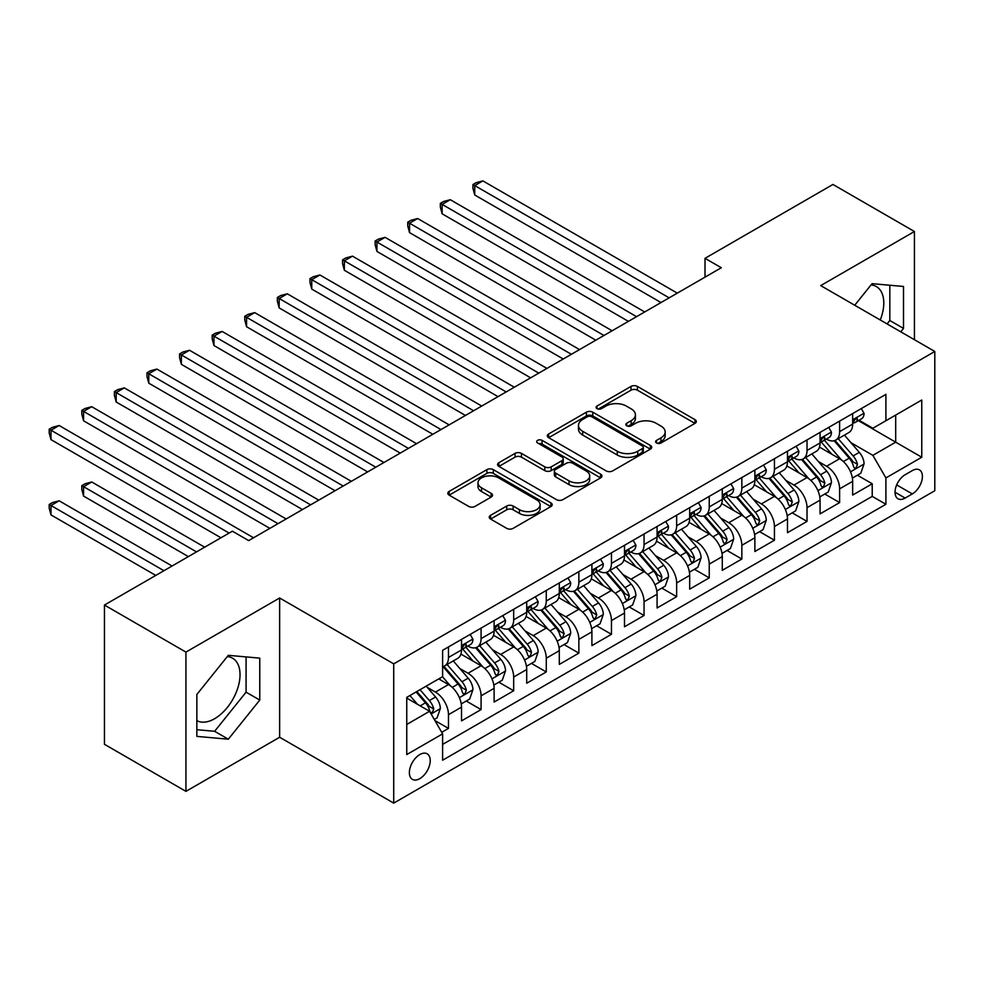 <?xml version="1.0" encoding="UTF-8"?>
<svg xmlns="http://www.w3.org/2000/svg" width="984" height="984" viewBox="0 0 984 984"><rect width="100%" height="100%" fill="white"/><g stroke="black" fill="none" stroke-linecap="round" stroke-linejoin="round"><path stroke-width="1.48" d="M656.537 442.984A3.161 1.833 0 0 0 661.014 442.984L694.999 423.354A4.526 2.608 0 0 0 696.328 421.509A4.526 2.608 0 0 0 694.999 419.664L637.411 386.417A4.526 2.608 0 0 0 631.015 386.417L597.017 406.035A3.161 1.833 0 0 0 596.095 407.339A3.161 1.833 0 0 0 597.017 408.631A3.161 1.833 0 0 0 601.507 408.631L605.898 406.084A14.477 8.364 0 0 1 626.377 406.084L631.174 408.864A14.477 8.364 0 0 1 635.418 414.768A14.477 8.364 0 0 1 631.174 420.685L626.783 423.218A3.161 1.833 0 0 0 625.849 424.51A3.161 1.833 0 0 0 626.783 425.801A3.161 1.833 0 0 0 631.261 425.801L635.652 423.268A14.477 8.364 0 0 1 656.131 423.268L660.928 426.035A14.477 8.364 0 0 1 665.172 431.951A14.477 8.364 0 0 1 660.928 437.855L656.537 440.401A3.161 1.833 0 0 0 655.602 441.693A3.161 1.833 0 0 0 656.537 442.984L656.537 440.401M196.849 720.62A35.953 20.762 120 0 0 214.623 718.714A35.953 20.762 120 0 0 238.103 687.029A35.953 20.762 120 0 0 232.593 658.222A35.953 20.762 120 0 0 227.292 656.586M419.799 778.651A14.748 8.512 120 0 0 429.442 765.65A14.748 8.512 120 0 0 427.179 753.83A14.748 8.512 120 0 0 419.799 754.568A14.748 8.512 120 0 0 410.168 767.557A14.748 8.512 120 0 0 412.431 779.377A14.748 8.512 120 0 0 419.799 778.651M871.037 284.93A35.953 20.762 -60 0 1 876.338 286.553A35.953 20.762 -60 0 1 880.262 319.984M490.561 515.345A4.526 2.608 0 0 0 489.233 517.19A4.526 2.608 0 0 0 490.561 519.035L506.723 528.371A4.526 2.608 0 0 0 513.119 528.371L550.868 506.576A4.526 2.608 0 0 0 552.196 504.731A4.526 2.608 0 0 0 550.868 502.873L493.279 469.626A4.526 2.608 0 0 0 486.883 469.626L449.134 491.422A4.526 2.608 0 0 0 447.806 493.279A4.526 2.608 0 0 0 449.134 495.124L468.642 506.391A4.526 2.608 0 0 0 475.051 506.391L491.201 497.055A4.526 2.608 0 0 0 492.529 495.21A4.526 2.608 0 0 0 491.201 493.365L481.52 487.781A12.103 6.986 0 0 1 477.978 482.837A12.103 6.986 0 0 1 485.456 476.379A12.103 6.986 0 0 1 498.642 477.892L536.551 499.786A12.103 6.986 0 0 1 540.105 504.731A12.103 6.986 0 0 1 532.627 511.176A12.103 6.986 0 0 1 519.441 509.663L513.119 506.022A4.526 2.608 0 0 0 506.723 506.022L490.561 515.345L490.561 519.035M279.64 597.989L185.939 652.097L104.452 605.049L104.452 744.31L185.939 791.357L279.64 737.25L393.723 803.116L393.723 663.856L279.64 597.989L279.64 737.25M914.431 339.714L914.431 231.511L820.717 285.606L934.8 351.472L393.723 663.856M914.431 231.511L832.944 184.463L705.011 258.325L705.011 277.144M104.452 605.049L232.384 531.188L248.681 540.597L721.309 267.734L705.011 258.325M606.218 470.918A4.526 2.608 0 0 0 612.626 470.918L650.375 449.122A4.526 2.608 0 0 0 651.703 447.277A4.526 2.608 0 0 0 650.375 445.432L592.786 412.185A4.526 2.608 0 0 0 586.39 412.185L548.629 433.981A4.526 2.608 0 0 0 547.313 435.826A4.526 2.608 0 0 0 548.629 437.671L606.218 470.918M538.863 443.673A3.161 1.833 0 0 1 542.073 444.116L542.073 440.352L600.621 474.153A4.526 2.608 0 0 1 601.95 475.998A4.526 2.608 0 0 1 600.621 477.855L562.873 499.651A4.526 2.608 0 0 1 556.477 499.651L498.888 466.391L498.888 462.701A4.526 2.608 0 0 0 497.56 464.546A4.526 2.608 0 0 0 498.888 466.391M498.888 462.701L515.038 453.378A4.526 2.608 0 0 1 521.434 453.378L544.792 466.859A4.526 2.608 0 0 0 551.188 466.859L561.913 460.672A4.526 2.608 0 0 0 563.229 458.827A4.526 2.608 0 0 0 561.913 456.982L537.596 442.935A3.161 1.833 0 0 1 536.661 441.644A3.161 1.833 0 0 1 538.617 439.959A3.161 1.833 0 0 1 542.073 440.352M441.718 732.317L448.483 728.406L434.965 720.596M427.265 687.361L435.445 692.084A18.438 10.639 60 0 1 448.483 714.667L461.521 707.139L461.521 720.878L481.078 709.587L466.256 701.026M459.86 668.542L468.04 673.265A18.438 10.639 60 0 1 481.078 695.848L494.116 688.32L494.116 702.059L513.673 690.768L498.839 682.207M492.455 649.723L500.635 654.446A18.438 10.639 60 0 1 513.673 677.029L526.711 669.501L526.711 683.24L546.268 671.949L531.434 663.388M525.05 630.904L533.23 635.627A18.438 10.639 60 0 1 546.268 658.21L559.306 650.682L559.306 664.421L578.863 653.13L564.029 644.569M557.645 612.085L565.825 616.808A18.438 10.639 60 0 1 578.863 639.391L591.901 631.863L591.901 645.602L611.458 634.311L596.624 625.75M590.24 593.266L598.42 597.989A18.438 10.639 60 0 1 611.458 620.572L624.496 613.044L624.496 626.783L644.053 615.492L629.219 606.931M622.835 574.447L631.015 579.182A18.438 10.639 60 0 1 644.053 601.753L657.091 594.225L657.091 607.964L676.648 596.673L661.814 588.112M655.43 555.628L663.61 560.363A18.438 10.639 60 0 1 676.648 582.946L689.686 575.419L689.686 589.145L709.243 577.854L694.409 569.293M688.025 536.809L696.205 541.544A18.438 10.639 60 0 1 709.243 564.127L722.281 556.6L722.281 570.326L741.838 559.035L727.004 550.474M720.62 518.002L728.8 522.725A18.438 10.639 60 0 1 741.838 545.308L754.876 537.781L754.876 551.52L774.433 540.228L759.599 531.655M753.215 499.183L761.395 503.906A18.438 10.639 60 0 1 774.433 526.489L787.471 518.962L787.471 532.701L807.028 521.409L792.194 512.836M785.81 480.364L793.99 485.087A18.438 10.639 60 0 1 807.028 507.67L820.066 500.143L820.066 513.882L839.623 502.59L839.623 488.851A18.438 10.639 -120 0 0 826.585 466.268L818.405 461.545M824.789 494.017L839.623 502.59M461.521 707.139A18.438 10.639 -120 0 0 448.483 684.556L438.704 678.911M494.116 688.32A18.438 10.639 -120 0 0 481.078 665.737L460.918 654.102M526.711 669.501A18.438 10.639 -120 0 0 513.673 646.918L493.513 635.283M559.306 650.682A18.438 10.639 -120 0 0 546.268 628.099L526.108 616.464M591.901 631.863A18.438 10.639 -120 0 0 578.863 609.281L558.703 597.645M624.496 613.044A18.438 10.639 -120 0 0 611.458 590.462L591.298 578.826M657.091 594.225A18.438 10.639 -120 0 0 644.053 571.655L623.893 560.007M689.686 575.419A18.438 10.639 -120 0 0 676.648 552.836L656.488 541.188M722.281 556.6A18.438 10.639 -120 0 0 709.243 534.017L689.083 522.369M754.876 537.781A18.438 10.639 -120 0 0 741.838 515.198L721.678 503.55M787.471 518.962A18.438 10.639 -120 0 0 774.433 496.379L754.273 484.743M820.066 500.143A18.438 10.639 -120 0 0 807.028 477.56L786.868 465.924M912.316 470.598L905.145 474.731A14.293 8.253 120 0 0 895.809 487.326A14.293 8.253 120 0 0 897.998 498.777A14.293 8.253 120 0 0 905.145 498.064L912.316 493.931A14.293 8.253 120 0 0 921.639 481.336A14.293 8.253 120 0 0 919.45 469.885A14.293 8.253 120 0 0 912.316 470.598M393.723 803.116L934.8 490.733L934.8 351.472M406.761 724.458L429.577 711.284L442.615 733.867L442.615 760.214L885.908 504.275L885.908 477.929L872.869 455.346L851 442.726M442.615 733.867L406.761 754.568L406.761 697.361L442.615 676.66L442.615 650.313L885.908 394.375L885.908 420.721L921.762 400.021L921.762 457.228L885.908 477.929M467.867 646.07L468.04 646.168A18.438 10.639 60 0 0 477.265 647.078L490.303 639.551A18.438 10.639 -120 0 0 494.116 631.113L494.116 620.572M500.462 627.251L500.635 627.349A18.438 10.639 60 0 0 509.86 628.259L522.898 620.732A18.438 10.639 -120 0 0 526.711 612.294L526.711 601.753M533.057 608.432L533.23 608.53A18.438 10.639 60 0 0 542.455 609.44L555.493 601.913A18.438 10.639 -120 0 0 559.306 593.475L559.306 582.934M565.652 589.613L565.825 589.711A18.438 10.639 60 0 0 575.05 590.621L588.088 583.106A18.438 10.639 -120 0 0 591.901 574.656L591.901 564.115M598.247 570.794L598.42 570.892A18.438 10.639 60 0 0 607.645 571.815L620.683 564.287A18.438 10.639 -120 0 0 624.496 555.837L624.496 545.308M630.842 551.975L631.015 552.073A18.438 10.639 60 0 0 640.24 552.996L653.278 545.468A18.438 10.639 -120 0 0 657.091 537.018L657.091 526.489M663.437 533.156L663.61 533.254A18.438 10.639 60 0 0 672.835 534.177L685.873 526.649A18.438 10.639 -120 0 0 689.686 518.199L689.686 507.67M696.032 514.337L696.205 514.435A18.438 10.639 60 0 0 705.43 515.358L718.468 507.83A18.438 10.639 -120 0 0 722.281 499.38L722.281 488.851M728.627 495.518L728.8 495.616A18.438 10.639 60 0 0 738.025 496.539L751.063 489.011A18.438 10.639 -120 0 0 754.876 480.573L754.876 470.032M761.222 476.711L761.395 476.809A18.438 10.639 60 0 0 770.62 477.72L783.658 470.192A18.438 10.639 -120 0 0 787.471 461.754L787.471 451.213M793.817 457.892L793.99 457.99A18.438 10.639 60 0 0 803.215 458.901L816.253 451.373A18.438 10.639 -120 0 0 820.066 442.935L820.066 432.394M442.615 744.408L872.218 496.379L872.218 483.771L852.661 495.063L852.661 481.324A18.438 10.639 -120 0 0 839.623 458.741L819.463 447.105M826.412 439.073L826.585 439.171A18.438 10.639 -120 0 0 835.81 440.082A18.438 10.639 -120 0 0 839.623 431.644L839.623 421.103M835.81 440.082L848.848 432.554A18.438 10.639 -120 0 0 852.661 424.116L852.661 413.575M448.483 646.918L448.483 657.46A18.438 10.639 60 0 1 444.67 665.897A18.438 10.639 60 0 1 442.615 666.648M444.67 665.897L457.708 658.37A18.438 10.639 -120 0 0 461.521 649.932L461.521 639.391M481.078 628.099L481.078 638.641A18.438 10.639 60 0 1 477.265 647.078M513.673 609.281L513.673 619.822A18.438 10.639 60 0 1 509.86 628.259M546.268 590.462L546.268 601.003A18.438 10.639 60 0 1 542.455 609.44M578.863 571.643L578.863 582.184A18.438 10.639 60 0 1 575.05 590.621M611.458 552.823L611.458 563.365A18.438 10.639 60 0 1 607.645 571.815M644.053 534.017L644.053 544.546A18.438 10.639 60 0 1 640.24 552.996M676.648 515.198L676.648 525.727A18.438 10.639 60 0 1 672.835 534.177M709.243 496.379L709.243 506.908A18.438 10.639 60 0 1 705.43 515.358M741.838 477.56L741.838 488.089A18.438 10.639 60 0 1 738.025 496.539M774.433 458.741L774.433 469.282A18.438 10.639 60 0 1 770.62 477.72M807.028 439.922L807.028 450.463A18.438 10.639 60 0 1 803.215 458.901M807.028 507.67L807.028 521.409M774.433 526.489L774.433 540.228M741.838 545.308L741.838 559.035M709.243 564.127L709.243 577.854M676.648 582.946L676.648 596.673M644.053 601.753L644.053 615.492M611.458 620.572L611.458 634.311M578.863 639.391L578.863 653.13M546.268 658.21L546.268 671.949M513.673 677.029L513.673 690.768M481.078 695.848L481.078 709.587M448.483 714.667L448.483 728.406M429.577 711.284L406.761 698.111M872.869 455.346L895.686 442.173L895.686 415.076L921.762 400.021M858.356 420.623L921.762 457.228M859.007 420.254L872.869 428.249L885.908 420.721M185.939 652.097L185.939 791.357M857.384 475.211L872.218 483.771M872.218 496.379L885.908 504.275M900.766 331.817L903.509 328.41L903.509 286.467L872.058 283.663L854.715 305.237M196.849 736.389L228.313 739.205L259.764 700.067L259.764 658.136L228.313 655.319L196.849 694.458L196.849 736.389M887.076 323.921L889.819 320.501L889.819 285.249M889.819 320.501L903.509 328.41M196.849 729.71L214.623 731.296L246.074 692.17L246.074 656.906M246.074 692.17L259.764 700.067M214.623 731.296L228.313 739.205M657.804 443.427L660.928 441.619A14.477 8.364 0 0 0 665.172 435.715L665.172 431.951M635.418 414.768L635.418 418.532A14.477 8.364 0 0 1 631.174 424.448L628.038 426.257M694.95 423.391L637.411 390.181A4.526 2.608 0 0 0 631.015 390.181L598.284 409.073M650.313 449.159L592.786 415.949A4.526 2.608 0 0 0 586.39 415.949L548.691 437.708M642.38 448.569A3.161 1.833 0 0 0 643.302 447.277A3.161 1.833 0 0 0 642.38 445.986L591.827 416.798A3.161 1.833 0 0 0 587.35 416.798L582.7 419.479A14.477 8.364 0 0 0 578.469 425.396A14.477 8.364 0 0 0 582.7 431.299L617.263 451.25A14.477 8.364 0 0 0 637.73 451.25L642.38 448.569L642.38 452.332A3.161 1.833 0 0 0 643.302 451.041L643.302 447.277M578.469 425.396L578.469 429.159A14.477 8.364 0 0 0 582.7 435.063L582.7 431.299M642.38 452.332L637.73 455.014A14.477 8.364 0 0 1 617.263 455.014L582.7 435.063M498.937 466.428L515.038 457.142L515.038 453.378M563.229 458.827L563.229 462.591A4.526 2.608 0 0 1 561.913 464.436L551.188 470.623A4.526 2.608 0 0 1 544.792 470.623L521.434 457.142A4.526 2.608 0 0 0 515.038 457.142M542.073 444.116L600.56 477.88M569.035 480.856A12.103 6.986 0 0 0 582.221 482.369A12.103 6.986 0 0 0 589.687 475.912A12.103 6.986 0 0 0 586.144 470.967L572.786 463.255A4.526 2.608 0 0 0 566.39 463.255L555.677 469.442A4.526 2.608 0 0 0 554.349 471.287A4.526 2.608 0 0 0 555.677 473.144L569.035 480.856L569.035 484.62A12.103 6.986 0 0 0 582.221 486.133A12.103 6.986 0 0 0 589.687 479.675L589.687 475.912M554.349 471.287L554.349 475.051A4.526 2.608 0 0 0 555.677 476.908L555.677 473.144M569.035 484.62L555.677 476.908M540.105 504.731L540.105 508.494A12.103 6.986 0 0 1 532.627 514.939A12.103 6.986 0 0 1 519.441 513.427L513.119 509.786A4.526 2.608 0 0 0 506.723 509.786L490.622 519.072M477.978 482.837L477.978 486.6A12.103 6.986 0 0 0 481.52 491.545L481.52 487.781M491.139 497.092L481.52 491.545M550.806 506.612L493.279 473.39A4.526 2.608 0 0 0 486.883 473.39L449.196 495.161M852.39 478.089L860.816 473.23L864.063 463.821A12.214 7.048 -120 0 0 859.315 452.345L844.42 435.113M841.431 459.934L824.42 440.229M831.751 454.19L821.874 442.751A29.274 16.9 -120 0 0 820.964 441.73M474.731 270.268L595.812 340.181L409.541 232.63L409.541 223.22L417.683 218.522L612.109 330.772M834.149 440.746L849.204 458.187A12.214 7.048 60 0 1 853.559 466.601L854.456 468.052L856.105 467.818L857.47 464.337A12.214 7.048 -120 0 0 853.116 455.924L838.22 438.679M835.035 440.463L851.209 459.196A6.224 3.592 60 0 1 852.784 461.631L857.47 464.337M861.295 408.581L864.063 413.391A12.214 7.048 60 0 1 861.541 418.79L855.342 422.37A12.214 7.048 -120 0 0 857.47 419.553L857.212 418.471M669.157 297.844L474.731 185.582L482.873 180.884L677.299 293.134M853.066 422.936L853.116 422.936A12.214 7.048 -120 0 0 855.342 422.37M855.895 418.643L857.47 419.553C856.707 417.708 855.404 418.458 853.559 421.804A12.214 7.048 60 0 1 852.661 423.55M661.002 302.543L474.731 194.992L474.731 185.582L472.935 184.549L476.194 182.667L482.873 180.884M474.731 194.992L472.935 188.313L472.935 184.549M819.795 496.908L828.221 492.049L831.468 482.64A12.214 7.048 -120 0 0 826.72 471.164L811.825 453.919M808.836 478.753L791.825 459.036M799.156 473.009L789.279 461.57A29.274 16.9 -120 0 0 788.369 460.549M442.136 289.087L563.217 359L376.946 251.449L376.946 242.039L385.088 237.341L579.514 349.591M801.554 459.565L816.609 477.006A12.214 7.048 60 0 1 820.964 485.419L821.861 486.859L823.51 486.637L824.875 483.156A12.214 7.048 -120 0 0 820.521 474.743L805.625 457.498M802.44 459.282L818.614 478.015A6.224 3.592 60 0 1 820.189 480.45L824.875 483.156M787.2 515.727L795.625 510.868L798.873 501.459A12.214 7.048 -120 0 0 794.125 489.983L779.23 472.738M776.241 497.572L759.23 477.855M766.561 491.828L756.684 480.389A29.274 16.9 -120 0 0 755.774 479.368M409.541 307.906L530.622 377.819L344.351 270.268L344.351 260.858L352.493 256.16L546.919 368.41M768.959 478.384L784.014 495.825A12.214 7.048 60 0 1 788.369 504.238L789.266 505.678L790.915 505.456L792.28 501.975A12.214 7.048 -120 0 0 787.926 493.562L773.03 476.317M769.845 478.089L786.031 496.834A6.224 3.592 60 0 1 787.594 499.269L792.28 501.975M754.605 534.546L763.03 529.687L766.278 520.278A12.214 7.048 -120 0 0 761.53 508.802L746.635 491.557M743.646 516.391L726.635 496.674M733.966 510.647L724.089 499.208A29.274 16.9 -120 0 0 723.179 498.187M376.946 326.725L498.027 396.638L311.756 289.087L311.756 279.677L319.898 274.979L514.324 387.229M736.364 497.203L751.419 514.644A12.214 7.048 60 0 1 755.774 523.058L756.671 524.497L758.32 524.263L759.685 520.794A12.214 7.048 -120 0 0 755.331 512.381L740.435 495.137M737.25 496.908L753.436 515.653A6.224 3.592 60 0 1 754.999 518.088L759.685 520.794M722.01 553.365L730.436 548.506L733.683 539.097A12.214 7.048 -120 0 0 728.935 527.621L714.04 510.376M711.051 535.21L694.04 515.493M701.371 529.466L691.494 518.027A29.274 16.9 -120 0 0 690.584 517.006M344.351 345.544L465.432 415.457L279.161 307.906L279.161 298.496L287.303 293.798L481.729 406.048M703.769 516.022L718.824 533.451A12.214 7.048 60 0 1 723.179 541.876L724.076 543.316L725.725 543.082L727.09 539.613A12.214 7.048 -120 0 0 722.736 531.2L707.84 513.956M704.655 515.727L720.841 534.472A6.224 3.592 60 0 1 722.404 536.907L727.09 539.613M828.7 427.4L831.468 432.197A12.214 7.048 60 0 1 828.946 437.609L822.747 441.189A12.214 7.048 -120 0 0 824.875 438.372L824.617 437.29M636.562 316.663L442.136 204.401L450.278 199.703L644.704 311.953M820.471 441.754L820.521 441.754A12.214 7.048 -120 0 0 822.747 441.189M823.301 437.462L824.875 438.372C824.112 436.527 822.809 437.277 820.964 440.623A12.214 7.048 60 0 1 820.066 442.369M628.407 321.362L442.136 213.811L442.136 204.401L440.34 203.368L443.599 201.486L450.278 199.703M442.136 213.811L440.34 207.132L440.34 203.368M796.105 446.219L798.873 451.016A12.214 7.048 60 0 1 796.351 456.428L790.152 460.008A12.214 7.048 -120 0 0 792.28 457.191L792.022 456.109M603.967 335.483L407.745 222.187L411.004 220.305L417.683 218.522M787.876 460.573L787.926 460.573A12.214 7.048 -120 0 0 790.152 460.008M790.706 456.281L792.28 457.191C791.517 455.346 790.214 456.096 788.369 459.442A12.214 7.048 60 0 1 787.471 461.188M409.541 232.63L407.745 225.951L407.745 222.187M763.51 465.038L766.278 469.835A12.214 7.048 60 0 1 763.756 475.247L757.557 478.814A12.214 7.048 -120 0 0 759.685 476.01L759.427 474.928M571.372 354.289L375.15 241.006L378.409 239.124L385.088 237.341M755.281 479.392L755.331 479.392A12.214 7.048 -120 0 0 757.557 478.814M758.111 475.1L759.685 476.01C758.922 474.165 757.619 474.915 755.774 478.261A12.214 7.048 60 0 1 754.876 480.007M376.946 251.449L375.15 244.77L375.15 241.006M730.915 483.857L733.683 488.654A12.214 7.048 60 0 1 731.161 494.066L724.962 497.633A12.214 7.048 -120 0 0 727.09 494.829L726.832 493.747M538.777 373.108L342.555 259.825L345.814 257.943L352.493 256.16M722.686 498.212L722.736 498.212A12.214 7.048 -120 0 0 724.962 497.633M725.515 493.919L727.09 494.829C726.327 492.984 725.024 493.734 723.179 497.08A12.214 7.048 60 0 1 722.281 498.827M344.351 270.268L342.555 263.589L342.555 259.825M689.415 572.184L697.841 567.325L701.1 557.916A12.214 7.048 -120 0 0 696.34 546.44L681.445 529.195M678.456 554.017L661.445 534.312M668.776 548.285L658.899 536.846A29.274 16.9 -120 0 0 657.989 535.825M311.756 364.363L432.837 434.276L246.566 326.725L246.566 317.315L254.708 312.617L449.134 424.867M671.174 534.841L686.229 552.27A12.214 7.048 60 0 1 690.584 560.696L691.481 562.135L693.13 561.901L694.495 558.432A12.214 7.048 -120 0 0 690.141 550.019L675.258 532.774M672.06 534.546L688.246 553.291A6.224 3.592 60 0 1 689.809 555.726L694.495 558.432M698.32 502.676L701.1 507.473A12.214 7.048 60 0 1 698.566 512.885L692.367 516.452A12.214 7.048 -120 0 0 694.495 513.648L694.237 512.566M506.182 391.927L309.96 278.644L313.219 276.762L319.898 274.979M690.091 517.031L690.141 517.031A12.214 7.048 -120 0 0 692.367 516.452M692.921 512.738L694.495 513.648C693.732 511.803 692.429 512.553 690.584 515.899A12.214 7.048 60 0 1 689.686 517.645M311.756 289.087L309.96 282.408L309.96 278.644M656.82 591.003L665.245 586.144L668.505 576.735A12.214 7.048 -120 0 0 663.745 565.259L648.85 548.014M645.861 572.836L628.85 553.131M636.181 567.104L626.304 555.665A29.274 16.9 -120 0 0 625.394 554.644M279.161 383.182L400.242 453.095L213.971 345.544L213.971 336.134L222.113 331.436L416.539 443.686M638.579 553.648L653.634 571.089A12.214 7.048 60 0 1 657.989 579.502L658.886 580.954L660.535 580.72L661.9 577.251A12.214 7.048 -120 0 0 657.546 568.838L642.663 551.593M639.465 553.365L655.651 572.11A6.224 3.592 60 0 1 657.214 574.545L661.9 577.251M665.725 521.495L668.505 526.292A12.214 7.048 60 0 1 665.971 531.704L659.772 535.271A12.214 7.048 -120 0 0 661.9 532.467L661.642 531.372M473.587 410.746L277.365 297.463L280.625 295.581L287.303 293.798M657.496 535.849L657.546 535.849A12.214 7.048 -120 0 0 659.772 535.271M660.326 531.557L661.9 532.467C661.137 530.622 659.834 531.372 657.989 534.718A12.214 7.048 60 0 1 657.091 536.452M279.161 307.906L277.365 301.227L277.365 297.463M624.225 609.822L632.65 604.963L635.91 595.554A12.214 7.048 -120 0 0 631.15 584.078L616.255 566.833M613.266 591.655L596.255 571.95M603.586 585.923L593.709 574.484A29.274 16.9 -120 0 0 592.798 573.463M246.566 402.001L367.647 471.914L181.376 364.363L181.376 354.953L189.518 350.255L383.944 462.505M605.984 572.467L621.039 589.908A12.214 7.048 60 0 1 625.394 598.321L626.291 599.773L627.94 599.539L629.305 596.07A12.214 7.048 -120 0 0 624.951 587.657L610.068 570.413M606.87 572.184L623.057 590.929A6.224 3.592 60 0 1 624.619 593.364L629.305 596.07M633.13 540.314L635.91 545.111A12.214 7.048 60 0 1 633.376 550.523L627.177 554.09A12.214 7.048 -120 0 0 629.305 551.286L629.047 550.191M440.992 429.565L244.77 316.282L248.03 314.4L254.708 312.617M624.902 554.668L624.951 554.668A12.214 7.048 -120 0 0 627.177 554.09M627.731 550.363L629.305 551.286C628.542 549.441 627.238 550.191 625.394 553.537A12.214 7.048 60 0 1 624.496 555.271M246.566 326.725L244.77 320.046L244.77 316.282M591.63 628.641L600.056 623.782L603.315 614.36A12.214 7.048 -120 0 0 598.555 602.897L583.66 585.652M580.671 610.474L563.66 590.769M570.991 604.742L561.114 593.303A29.274 16.9 -120 0 0 560.203 592.282M213.971 420.82L335.052 490.733L148.781 383.182L148.781 373.772L156.923 369.074L351.349 481.324M573.389 591.286L588.444 608.727A12.214 7.048 60 0 1 592.798 617.14L593.696 618.592L595.345 618.358L596.71 614.889A12.214 7.048 -120 0 0 592.356 606.476L577.473 589.231M574.275 591.003L590.462 609.748A6.224 3.592 60 0 1 592.024 612.183L596.71 614.889M600.535 559.133L603.315 563.93A12.214 7.048 60 0 1 600.781 569.342L594.594 572.909A12.214 7.048 -120 0 0 596.71 570.093L596.464 569.01M408.397 448.384L212.175 335.101L215.435 333.219L222.113 331.436M592.307 573.487L592.356 573.487A12.214 7.048 -120 0 0 594.594 572.909M595.135 569.183L596.71 570.093C595.947 568.26 594.644 569.01 592.798 572.356A12.214 7.048 60 0 1 591.901 574.09M213.971 345.544L212.175 338.865L212.175 335.101M559.035 647.46L567.461 642.589L570.72 633.179A12.214 7.048 -120 0 0 565.96 621.716L551.065 604.471M548.076 629.293L531.065 609.588M538.396 623.561L528.519 612.122A29.274 16.9 -120 0 0 527.608 611.101M181.376 439.639L302.457 509.552L116.186 402.001L116.186 392.591L124.328 387.881L318.754 500.143M540.794 610.105L555.849 627.546A12.214 7.048 60 0 1 560.203 635.959L561.101 637.411L562.75 637.177L564.115 633.708A12.214 7.048 -120 0 0 559.761 625.295L544.878 608.051M541.68 609.822L557.866 628.567A6.224 3.592 60 0 1 559.429 631.002L564.115 633.708M567.94 577.952L570.72 582.749A12.214 7.048 60 0 1 568.186 588.149L561.999 591.728A12.214 7.048 -120 0 0 564.115 588.912L563.869 587.829M375.802 467.203L179.58 353.92L182.84 352.038L189.518 350.255M559.712 592.307L559.761 592.307A12.214 7.048 -120 0 0 561.999 591.728M562.541 588.001L564.115 588.912C563.352 587.079 562.048 587.829 560.203 591.175A12.214 7.048 60 0 1 559.306 592.909M181.376 364.363L179.58 357.684L179.58 353.92M526.44 666.279L534.865 661.408L538.125 651.998A12.214 7.048 -120 0 0 533.365 640.535L518.47 623.29M515.493 648.112L498.47 628.407M505.801 642.38L495.924 630.941A29.274 16.9 -120 0 0 495.013 629.92M148.781 458.458L269.862 528.371L83.591 420.82L83.591 411.41L91.733 406.699L286.159 518.962M508.199 628.924L523.254 646.365A12.214 7.048 60 0 1 527.608 654.778L528.506 656.23L530.155 655.996L531.52 652.527A12.214 7.048 -120 0 0 527.166 644.114L512.283 626.87M509.085 628.641L525.272 647.386A6.224 3.592 60 0 1 526.834 649.821L531.52 652.527M535.345 596.771L538.125 601.568A12.214 7.048 60 0 1 535.591 606.968L529.404 610.547A12.214 7.048 -120 0 0 531.52 607.731L531.274 606.648M343.207 486.022L146.985 372.739L150.245 370.857L156.923 369.074M527.116 611.125L527.166 611.125A12.214 7.048 -120 0 0 529.404 610.547M529.946 606.821L531.52 607.731C530.757 605.898 529.453 606.648 527.608 609.994A12.214 7.048 60 0 1 526.711 611.728M148.781 383.182L146.985 376.503L146.985 372.739M493.845 685.098L502.271 680.227L505.53 670.817A12.214 7.048 -120 0 0 500.77 659.354L485.875 642.109M482.898 666.931L465.875 647.226M473.206 661.199L463.329 649.76A29.274 16.9 -120 0 0 462.418 648.739M116.186 477.277L220.97 537.781L50.996 439.639L50.996 430.229L59.138 425.518L253.565 537.781M475.604 647.743L490.659 665.184A12.214 7.048 60 0 1 495.013 673.597L495.911 675.049L497.56 674.815L498.925 671.346A12.214 7.048 -120 0 0 494.571 662.933L479.688 645.689M476.49 647.46L492.677 666.205A6.224 3.592 60 0 1 494.239 668.64L498.925 671.346M502.75 615.59L505.53 620.387A12.214 7.048 60 0 1 502.996 625.787L496.809 629.366A12.214 7.048 -120 0 0 498.925 626.55L498.679 625.467M310.612 504.841L114.39 391.558L117.65 389.676L124.328 387.881M494.522 629.944L494.571 629.944A12.214 7.048 -120 0 0 496.809 629.366M497.351 625.639L498.925 626.55C498.162 624.717 496.858 625.467 495.013 628.813A12.214 7.048 60 0 1 494.116 630.547M116.186 402.001L114.39 395.322L114.39 391.558M461.25 703.917L469.675 699.046L472.935 689.636A12.214 7.048 -120 0 0 468.175 678.173L453.28 660.928M450.303 685.75L442.505 676.721M440.611 680.018L439.344 678.542M204.672 547.19L91.733 481.976L83.591 486.686L83.591 496.096L188.375 556.6M443.009 666.562L458.064 684.003A12.214 7.048 60 0 1 462.431 692.416L463.316 693.868L464.965 693.634L466.342 690.165A12.214 7.048 -120 0 0 461.976 681.74L447.093 664.507M443.895 666.279L460.082 685.024A6.224 3.592 60 0 1 461.644 687.447L466.342 690.165M83.591 496.096L81.795 489.417L81.795 485.653L196.529 551.889M81.795 485.653L85.055 483.771L91.733 481.976M470.168 634.409L472.935 639.206A12.214 7.048 60 0 1 470.401 644.606L464.214 648.185A12.214 7.048 -120 0 0 466.342 645.369L466.084 644.286M278.017 523.66L81.795 410.377L85.055 408.495L91.733 406.699M461.927 648.764L461.976 648.764A12.214 7.048 -120 0 0 464.214 648.185M464.756 644.459L466.342 645.369C465.567 643.536 464.263 644.286 462.431 647.632A12.214 7.048 60 0 1 461.521 649.366M83.591 420.82L81.795 414.141L81.795 410.377M434.313 719.464L437.081 717.865L440.34 708.455A12.214 7.048 -120 0 0 435.58 696.992L426.207 686.131M417.45 704.273L409.91 695.54M408.016 698.837L406.761 697.385M172.077 566.009L59.138 500.794L50.996 505.505L50.996 514.915L155.78 575.406M416.097 691.961L425.469 702.822A12.214 7.048 60 0 1 429.836 711.235L430.721 712.687L432.37 712.453L433.747 708.984A12.214 7.048 -120 0 0 429.381 700.559L420.008 689.71M416.859 691.531L427.487 703.843A6.224 3.592 60 0 1 429.049 706.266L433.747 708.984M50.996 514.915L49.2 508.236L49.2 504.472L163.934 570.708M49.2 504.472L52.459 502.59L59.138 500.794M229.124 533.07L49.2 429.196L52.459 427.314L59.138 425.518M50.996 439.639L49.2 432.96L49.2 429.196M435.445 692.084L448.483 684.556M468.04 673.265L481.078 665.737M500.635 654.446L513.673 646.918M533.23 635.627L546.268 628.099M565.825 616.808L578.863 609.281M598.42 597.989L611.458 590.462M631.015 579.182L644.053 571.655M663.61 560.363L676.648 552.836M696.205 541.544L709.243 534.017M728.8 522.725L741.838 515.198M761.395 503.906L774.433 496.379M793.99 485.087L807.028 477.56M826.585 466.268L839.623 458.741M839.623 431.644L852.661 424.116M448.483 657.46L461.521 649.932M481.078 638.641L494.116 631.113M513.673 619.822L526.711 612.294M546.268 601.003L559.306 593.475M578.863 582.184L591.901 574.656M611.458 563.365L624.496 555.837M644.053 544.546L657.091 537.018M676.648 525.727L689.686 518.199M709.243 506.908L722.281 499.38M741.838 488.089L754.876 480.573M774.433 469.282L787.471 461.754M807.028 450.463L820.066 442.935M839.623 488.851L852.661 481.324M896.682 484.903L912.316 493.931M895.034 492.234L905.145 498.064M660.928 441.619L660.928 437.855M626.783 425.801L626.783 423.218M631.174 424.448L631.174 420.685M597.017 408.631L597.017 406.035M631.015 390.181L631.015 386.417M637.411 390.181L637.411 386.417M694.999 423.354L694.999 419.664M548.629 437.671L548.629 433.981M586.39 415.949L586.39 412.185M592.786 415.949L592.786 412.185M650.375 449.122L650.375 445.432M617.263 455.014L617.263 451.25M637.73 455.014L637.73 451.25M521.434 457.142L521.434 453.378M544.792 470.623L544.792 466.859M551.188 470.623L551.188 466.859M561.913 464.436L561.913 460.672M600.621 477.855L600.621 474.153M506.723 509.786L506.723 506.022M513.119 509.786L513.119 506.022M519.441 513.427L519.441 509.663M491.201 497.055L491.201 493.365M449.134 495.124L449.134 491.422M486.883 473.39L486.883 469.626M493.279 473.39L493.279 469.626M550.868 506.576L550.868 502.873M850.52 471.828L863.989 464.054M853.116 455.924L859.315 452.345M843.386 461.545L849.204 458.187M863.989 413.243L852.661 419.787M817.925 490.647L831.394 482.873M820.521 474.743L826.72 471.164M810.791 480.364L816.609 477.006M785.33 509.466L798.799 501.692M787.926 493.562L794.125 489.983M778.196 499.183L784.014 495.825M752.735 528.285L766.204 520.511M755.331 512.381L761.53 508.802M745.601 518.002L751.419 514.644M720.14 547.104L733.609 539.33M722.736 531.2L728.935 527.621M713.006 536.821L718.824 533.451M831.394 432.062L820.066 438.606M798.799 450.881L787.471 457.425M766.204 469.7L754.876 476.244M733.609 488.519L722.281 495.063M687.545 565.923L701.014 558.149M690.141 550.019L696.34 546.44M680.411 555.64L686.229 552.27M701.014 507.338L689.686 513.882M654.95 584.742L668.419 576.968M657.546 568.838L663.745 565.259M647.816 574.459L653.634 571.089M668.419 526.157L657.091 532.688M622.355 603.561L635.824 595.787M624.951 587.657L631.15 584.078M615.221 593.278L621.039 589.908M635.824 544.976L624.496 551.507M589.76 622.38L603.229 614.606M592.356 606.476L598.555 602.897M582.626 612.097L588.444 608.727M603.229 563.795L591.901 570.326M557.165 641.199L570.634 633.425M559.761 625.295L565.96 621.716M550.031 630.916L555.849 627.546M570.634 582.614L559.306 589.145M524.57 660.018L538.039 652.244M527.166 644.114L533.365 640.535M517.436 649.735L523.254 646.365M538.039 601.433L526.711 607.964M491.988 678.825L505.444 671.063M494.571 662.933L500.77 659.354M484.841 668.554L490.659 665.184M505.444 620.252L494.116 626.783M459.393 697.644L472.849 689.87M461.976 681.74L468.175 678.173M452.246 687.373L458.064 684.003M472.849 639.071L461.521 645.602M431.127 713.966L440.254 708.689M429.381 700.559L435.58 696.992M420.205 705.872L425.469 702.822"/></g></svg>
